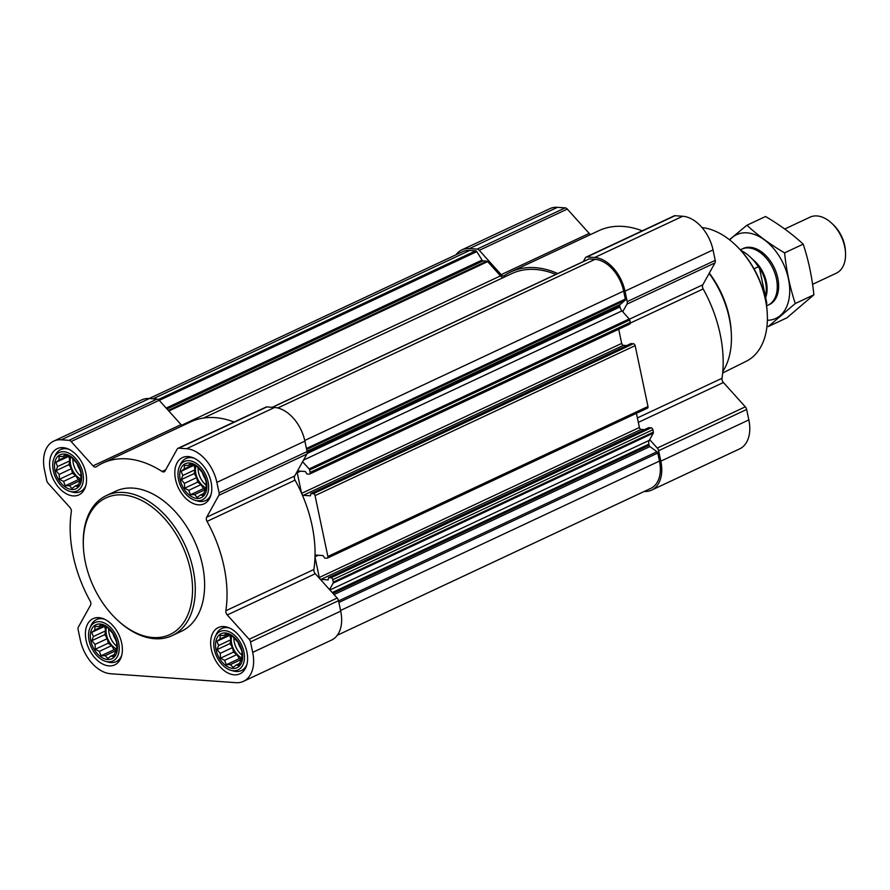 <?xml version="1.0" encoding="UTF-8"?>
<svg xmlns="http://www.w3.org/2000/svg" width="890" height="890" viewBox="0 0 890 890"><rect width="100%" height="100%" fill="white"/><g stroke="black" fill="none" stroke-linecap="round" stroke-linejoin="round"><path stroke-width="1.33" d="M180.236 479.766A18.757 12.16 -115.1 0 0 203.065 496.52A18.757 12.16 -115.1 0 0 196.601 465.815A18.757 12.16 -115.1 0 0 180.236 479.766M184.441 483.337L181.215 479.643L182.795 475.505L181.104 471.322L184.252 468.919L184.352 465.47L188.424 465.359L190.104 463.646L196.801 466.36L202.653 472.857L206.102 481.423L206.213 489.745L204.533 491.458L202.965 495.597L200.361 495.018L197.213 497.421L194.587 494.606L190.516 494.718L188.758 490.334L184.664 488.209L184.441 483.337L196.69 477.596L194.198 473.569L181.215 479.643M55.002 470.832A18.757 12.16 -115.1 0 0 77.831 487.587A18.757 12.16 -115.1 0 0 71.367 456.882A18.757 12.16 -115.1 0 0 55.002 470.832M59.207 474.403L55.981 470.71L57.561 466.571L55.87 462.388L59.018 459.985L59.118 456.537L63.19 456.425L64.859 454.712L71.556 457.416L77.419 463.924L80.857 472.49L80.979 480.811L79.299 482.525L77.719 486.663L75.127 486.085L71.979 488.488L69.353 485.673L65.282 485.773L63.524 481.401L59.43 479.276L59.207 474.403L71.456 468.663L68.964 464.625L55.981 470.71M90.825 640.822A18.757 12.16 -115.1 0 0 113.653 657.577A18.757 12.16 -115.1 0 0 107.178 626.86A18.757 12.16 -115.1 0 0 90.825 640.822M95.03 644.393L91.803 640.7L93.383 636.55L91.692 632.378L94.841 629.975L94.941 626.515L99.013 626.415L100.681 624.702L107.379 627.406L113.241 633.914L116.679 642.469L116.801 650.801L115.122 652.504L113.542 656.653L110.95 656.075L107.801 658.466L105.176 655.663L101.104 655.763L99.346 651.38L95.252 649.255L95.03 644.393L107.278 638.653L104.786 634.615L91.803 640.7M216.059 649.756A18.757 12.16 -115.1 0 0 238.887 666.51A18.757 12.16 -115.1 0 0 232.423 635.805A18.757 12.16 -115.1 0 0 216.059 649.756M220.264 653.327L217.038 649.633L218.617 645.495L216.926 641.312L220.075 638.909L220.175 635.46L224.247 635.349L225.927 633.635L232.624 636.339L238.476 642.847L241.924 651.413L242.036 659.735L240.356 661.448L238.776 665.587L236.184 665.008L233.035 667.411L230.41 664.596L226.338 664.697L224.58 660.324L220.486 658.2L220.264 653.327L232.513 647.586L230.02 643.548L217.038 649.633M178 448.315L266.021 407.075A3.872 2.503 64.9 0 1 266.9 406.919L274.587 407.475A33.842 21.939 64.9 0 1 304.892 441.14L307.095 451.586A3.872 2.503 64.9 0 1 306.85 454.111L294.69 476.005L206.669 517.246L218.829 495.352A3.872 2.503 64.9 0 0 219.073 492.826L216.871 482.38A33.842 21.939 64.9 0 0 186.566 448.716L178.868 448.171A3.872 2.503 64.9 0 0 178 448.315A3.872 2.503 64.9 0 0 177.188 449.105L165.028 470.999A3.872 2.503 64.9 0 1 164.227 471.778A3.872 2.503 64.9 0 1 162.102 471.478A108.313 70.199 64.9 0 0 102.639 463.145A108.313 70.199 64.9 0 0 96.276 466.783A3.872 2.503 64.9 0 1 96.042 466.916A3.872 2.503 64.9 0 1 93.05 465.859L71.144 441.529A3.872 2.503 64.9 0 0 69.02 440.328L61.321 439.782A33.842 21.939 64.9 0 0 53.712 441.117A33.842 21.939 64.9 0 0 44.5 470.087L46.703 480.522A3.872 2.503 64.9 0 0 48.038 483.17L69.932 507.489A3.872 2.503 64.9 0 1 71.334 511.717A108.313 70.199 64.9 0 0 90.157 601.062A3.872 2.503 64.9 0 1 90.524 605.2L78.365 627.105A3.872 2.503 64.9 0 0 78.12 629.631L80.323 640.077A33.842 21.939 64.9 0 0 110.627 673.741L235.861 682.674A33.842 21.939 64.9 0 0 243.482 681.34A33.842 21.939 64.9 0 0 252.693 652.37L250.49 641.924A3.872 2.503 64.9 0 0 249.156 639.287L227.262 614.957A3.872 2.503 64.9 0 1 225.86 610.74A108.313 70.199 64.9 0 0 207.025 521.395A3.872 2.503 64.9 0 1 206.669 517.246M302.622 461.721L309.108 468.93A1.546 1.001 64.9 0 1 309.642 469.987L310.154 472.39A1.936 1.257 64.9 0 1 309.631 474.047A1.936 1.257 64.9 0 1 309.197 474.125L306.905 473.958L305.326 471.511L298.183 470.999A1.936 1.257 64.9 0 0 297.75 471.077A1.936 1.257 64.9 0 0 297.227 472.735L301.532 493.138A108.313 70.199 64.9 0 0 295.057 480.155A3.872 2.503 64.9 0 1 294.69 476.005M327.342 558.13A1.936 1.257 64.9 0 0 327.876 556.472L315.049 495.608A1.936 1.257 64.9 0 0 313.313 493.683L310.855 493.55L310.443 495.819L303.312 495.307A1.936 1.257 64.9 0 1 302.188 494.64A108.313 70.199 64.9 0 1 315.038 555.605A1.936 1.257 64.9 0 1 315.472 555.149A1.936 1.257 64.9 0 1 315.906 555.082L323.048 555.582L324.627 558.041L326.908 558.208A1.936 1.257 64.9 0 0 327.342 558.13L647.442 408.154A1.936 1.257 64.9 0 0 647.976 406.496L635.149 345.632A1.936 1.257 64.9 0 0 633.413 343.707L630.81 343.696M315.038 555.605A108.313 70.199 64.9 0 1 314.993 557.062A108.313 70.199 64.9 0 1 313.881 569.5L225.86 610.74M314.993 557.062L319.299 577.465A1.936 1.257 64.9 0 0 321.034 579.39L328.165 579.902L328.566 577.632L331.036 577.766A1.936 1.257 64.9 0 1 332.76 579.679L333.272 582.093A1.546 1.001 64.9 0 1 333.172 583.106L329.578 589.592L315.282 573.716A3.872 2.503 64.9 0 1 313.881 569.5M648.532 427.767L651.135 427.79A1.936 1.257 64.9 0 1 652.86 429.714L653.371 432.128A1.546 1.001 64.9 0 1 653.271 433.141L649.678 439.627L657.276 448.07A3.872 2.503 64.9 0 1 658.611 450.718L660.814 461.154A33.842 21.939 64.9 0 1 651.614 490.123A33.842 21.939 64.9 0 1 644.171 491.48M636.417 413.327L639.398 427.489A1.936 1.257 64.9 0 0 641.134 429.414L644.416 429.647M303.312 495.307L623.412 345.342A1.936 1.257 64.9 0 1 622.288 344.664A1.936 1.257 64.9 0 1 621.676 343.418L621.62 343.162A108.313 70.199 64.9 0 1 622.288 344.664M623.412 345.342L626.694 345.576M618.695 329.244L621.62 343.162M303.534 460.086L621.965 310.899L629.208 318.954A1.546 1.001 64.9 0 1 629.742 320.011L630.254 322.425A1.936 1.257 64.9 0 1 629.731 324.071L309.631 474.047M588.557 259.201A1.546 1.001 64.9 0 1 589.169 258.912L595.076 259.335A31.918 20.681 64.9 0 1 623.645 291.075L625.336 299.084A1.546 1.001 64.9 0 1 625.058 300.308L620.007 304.625A1.546 1.001 64.9 0 0 619.729 305.86L619.963 306.939A5.807 3.76 64.9 0 0 621.965 310.899M149.175 398.52L462.655 251.659A31.918 20.681 64.9 0 1 469.831 250.39L475.738 250.813A1.546 1.001 64.9 0 1 476.829 251.614L482.057 260.091A1.546 1.001 64.9 0 0 483.148 260.881L486.819 261.148A1.546 1.001 64.9 0 1 487.676 261.627L500.492 275.878A5.807 3.76 64.9 0 0 503.217 277.613M203.454 418.055L511.594 273.686A106.377 68.942 64.9 0 1 555.816 274.432M583.273 261.571L585.32 257.889A3.872 2.503 64.9 0 1 586.121 257.11A3.872 2.503 64.9 0 1 586.988 256.954L594.687 257.499A33.842 21.939 64.9 0 1 624.991 291.175L627.194 301.61A3.872 2.503 64.9 0 1 626.949 304.146L622.722 311.745M456.036 254.751A33.842 21.939 64.9 0 1 461.832 249.901A33.842 21.939 64.9 0 1 469.453 248.566L477.14 249.111A3.872 2.503 64.9 0 1 479.276 250.324L501.17 274.643A3.872 2.503 64.9 0 0 504.174 275.7A3.872 2.503 64.9 0 0 504.396 275.577A108.313 70.199 64.9 0 1 510.771 271.94A108.313 70.199 64.9 0 1 557.752 273.53M461.832 249.901L549.864 208.661A33.842 21.939 64.9 0 1 557.474 207.326L565.172 207.871A3.872 2.503 64.9 0 1 567.297 209.083L589.202 233.403L501.17 274.643M590.715 234.482A3.872 2.503 64.9 0 1 589.202 233.403M510.771 271.94L598.792 230.699A108.313 70.199 64.9 0 1 642.224 230.821M586.121 257.11L674.153 215.858A3.872 2.503 64.9 0 1 675.02 215.714L682.719 216.259A33.842 21.939 64.9 0 1 713.024 249.923L715.226 260.37A3.872 2.503 64.9 0 1 714.981 262.895L702.822 284.8L629.397 319.199M651.614 490.123L739.635 448.883A33.842 21.939 64.9 0 0 748.846 419.913L746.643 409.478A3.872 2.503 64.9 0 0 745.308 406.83L723.414 382.511A3.872 2.503 64.9 0 1 722.013 378.283A108.313 70.199 64.9 0 0 703.178 288.939A3.872 2.503 64.9 0 1 702.822 284.8M649.678 439.627L649.244 440.383A5.807 3.76 64.9 0 0 648.877 444.177L649.11 445.256A1.546 1.001 64.9 0 0 649.911 446.569L656.976 451.742A1.546 1.001 64.9 0 1 657.777 453.055L659.468 461.065A31.918 20.681 64.9 0 1 650.79 488.376L337.31 635.249M53.712 441.117L141.733 399.877A33.842 21.939 64.9 0 1 149.353 398.542L157.041 399.087A3.872 2.503 64.9 0 1 159.177 400.289L181.071 424.619L93.05 465.859M182.595 425.698A3.872 2.503 64.9 0 1 181.071 424.619M102.639 463.145L190.671 421.905A108.313 70.199 64.9 0 1 234.103 422.038M301.532 493.138A108.313 70.199 64.9 0 1 302.188 494.64M329.578 589.592L337.188 598.047A3.872 2.503 64.9 0 1 338.511 600.683L340.714 611.13A33.842 21.939 64.9 0 1 331.514 640.099L243.482 681.34M86.108 640.489A25.532 16.543 -115.1 0 0 114.721 664.875A25.532 16.543 -115.1 0 0 118.871 634.737A25.532 16.543 -115.1 0 0 93.061 618.639A25.532 16.543 -115.1 0 0 86.108 640.489M50.285 470.499A25.532 16.543 -115.1 0 0 78.898 494.885A25.532 16.543 -115.1 0 0 83.048 464.747A25.532 16.543 -115.1 0 0 57.238 448.649A25.532 16.543 -115.1 0 0 50.285 470.499M175.53 479.432A25.532 16.543 -115.1 0 0 204.133 503.818A25.532 16.543 -115.1 0 0 208.282 473.68A25.532 16.543 -115.1 0 0 182.472 457.582A25.532 16.543 -115.1 0 0 175.53 479.432M211.353 649.422A25.532 16.543 -115.1 0 0 239.955 673.808A25.532 16.543 -115.1 0 0 244.105 643.67A25.532 16.543 -115.1 0 0 218.295 627.572A25.532 16.543 -115.1 0 0 211.353 649.422M106.433 495.541L115.778 491.169A77.363 50.14 64.9 0 1 202.464 565.072A77.363 50.14 64.9 0 1 181.415 631.277L172.082 635.66A77.363 50.14 -115.1 0 0 184.664 544.324A77.363 50.14 -115.1 0 0 106.433 495.541A77.363 50.14 -115.1 0 0 83.382 546.927L83.449 548.018A75.427 48.883 -115.1 0 0 85.407 562.48A75.427 48.883 -115.1 0 0 117.046 619.74A75.427 48.883 -115.1 0 0 191.027 604.633A75.427 48.883 -115.1 0 0 142.4 500.848A75.427 48.883 -115.1 0 0 83.449 548.018M722.669 372.988L746.287 361.251A72.49 46.981 -115.1 0 0 767.258 313.402L767.202 312.312A70.566 45.735 -115.1 0 0 735.763 245.217L734.962 244.472A72.49 46.981 -115.1 0 0 701.976 227.529M767.258 313.402A72.49 46.981 -115.1 0 0 734.962 244.472M722.802 371.486A77.363 50.14 -115.1 0 0 731.302 333.082L731.168 330.858A73.425 47.593 -115.1 0 0 709.297 273.119M731.302 333.082A77.363 50.14 -115.1 0 0 709.141 273.419M117.046 619.74L117.847 620.486A77.363 50.14 -115.1 0 0 172.082 635.66M230.844 670.27A21.204 13.739 -115.1 0 0 241.568 644.861A21.204 13.739 -115.1 0 0 215.18 636.828A21.204 13.739 -115.1 0 0 214.368 649.633A21.204 13.739 -115.1 0 0 230.844 670.27L233.403 671.004A23.207 15.041 -115.1 0 0 241.368 670.582A23.207 15.041 -115.1 0 0 246.919 664.43M229.954 628.218A23.207 15.041 -115.1 0 0 221.677 628.551A23.207 15.041 -115.1 0 0 216.259 634.392L215.18 636.828M105.61 661.337A21.204 13.739 -115.1 0 0 116.334 635.927A21.204 13.739 -115.1 0 0 89.946 627.895A21.204 13.739 -115.1 0 0 89.122 640.7A21.204 13.739 -115.1 0 0 105.61 661.337L108.168 662.071A23.207 15.041 -115.1 0 0 116.134 661.648A23.207 15.041 -115.1 0 0 121.685 655.496M104.72 619.284A23.207 15.041 -115.1 0 0 96.443 619.607A23.207 15.041 -115.1 0 0 91.025 625.459L89.946 627.895M69.787 491.347A21.204 13.739 -115.1 0 0 80.512 465.937A21.204 13.739 -115.1 0 0 54.123 457.916A21.204 13.739 -115.1 0 0 53.311 470.71A21.204 13.739 -115.1 0 0 69.787 491.347L72.346 492.081A23.207 15.041 -115.1 0 0 80.311 491.658A23.207 15.041 -115.1 0 0 85.863 485.506M68.897 449.294A23.207 15.041 -115.1 0 0 60.62 449.628A23.207 15.041 -115.1 0 0 55.202 455.469L54.123 457.916M195.021 500.28A21.204 13.739 -115.1 0 0 205.746 474.871A21.204 13.739 -115.1 0 0 179.357 466.849A21.204 13.739 -115.1 0 0 178.545 479.643A21.204 13.739 -115.1 0 0 195.021 500.28L197.591 501.014A23.207 15.041 -115.1 0 0 205.546 500.592A23.207 15.041 -115.1 0 0 211.097 494.44M194.131 458.228A23.207 15.041 -115.1 0 0 185.854 458.561A23.207 15.041 -115.1 0 0 180.436 464.402L179.357 466.849M230.02 643.548L230.866 639.754L218.617 645.495M230.866 639.754L230.02 635.76M229.453 635.438L216.926 641.312M228.541 634.937L220.075 638.909M226.906 634.103L224.247 635.349M239.677 663.373L236.184 665.008M242.024 659.145L230.41 664.596M242.024 658.811L239.321 658.622L226.338 664.697M239.321 658.622L236.829 654.584L224.58 660.324M236.829 654.584L233.469 652.114L220.486 658.2M233.469 652.114L232.513 647.586M242.013 658.088A15.475 10.024 64.9 0 1 231.689 643.67A15.475 10.024 64.9 0 1 231.678 636.094M238.164 642.48A12.861 8.333 -115.1 0 0 240.723 648.276M233.937 637.763A15.475 10.024 -115.1 0 0 234.359 642.424A15.475 10.024 -115.1 0 0 241.824 655.018M104.786 634.615L105.632 630.821L93.383 636.55M105.632 630.821L104.786 626.827M104.219 626.504L91.692 632.378M103.307 626.004L94.841 629.975M101.66 625.169L99.013 626.415M114.432 654.439L110.95 656.075M116.79 650.212L105.176 655.663M116.79 649.878L114.087 649.678L101.104 655.763M114.087 649.678L111.595 645.651L99.346 651.38M111.595 645.651L108.235 643.181L95.252 649.255M108.235 643.181L107.278 638.653M116.768 649.144A15.475 10.024 64.9 0 1 106.455 634.737A15.475 10.024 64.9 0 1 106.444 627.161M112.93 633.547A12.861 8.333 -115.1 0 0 115.489 639.332M108.702 628.83A15.475 10.024 -115.1 0 0 109.125 633.491A15.475 10.024 -115.1 0 0 116.59 646.084M68.964 464.625L69.809 460.831L57.561 466.571M69.809 460.831L68.964 456.837M68.397 456.514L55.87 462.388M67.484 456.014L59.018 459.985M65.838 455.179L63.19 456.425M78.609 484.449L75.127 486.085M80.968 480.233L69.353 485.673M80.968 479.888L78.264 479.699L65.282 485.773M78.264 479.699L75.772 475.661L63.524 481.401M75.772 475.661L72.413 473.191L59.43 479.276M72.413 473.191L71.456 468.663M80.957 479.165A15.475 10.024 64.9 0 1 70.633 464.747A15.475 10.024 64.9 0 1 70.621 457.171M77.107 463.557A12.861 8.333 -115.1 0 0 79.666 469.353M72.88 458.84A15.475 10.024 -115.1 0 0 73.303 463.501A15.475 10.024 -115.1 0 0 80.767 476.094M194.198 473.569L195.043 469.764L182.795 475.505M195.043 469.764L194.198 465.77M193.642 465.448L181.104 471.322M192.718 464.958L184.252 468.919M191.083 464.113L188.424 465.359M203.855 493.383L200.361 495.018M206.202 489.166L194.587 494.606M206.202 488.821L203.499 488.632L190.516 494.718M203.499 488.632L201.007 484.594L188.758 490.334M201.007 484.594L197.647 482.124L184.664 488.209M197.647 482.124L196.69 477.596M206.191 488.098A15.475 10.024 64.9 0 1 195.867 473.68A15.475 10.024 64.9 0 1 195.856 466.104M202.341 472.49A12.861 8.333 -115.1 0 0 204.9 478.286M198.114 467.773A15.475 10.024 -115.1 0 0 198.537 472.434A15.475 10.024 -115.1 0 0 206.013 485.039M766.446 305.281L766.768 302.878L759.515 268.446A37.591 24.364 -115.1 0 0 750.648 257.366A37.591 24.364 -115.1 0 0 750.426 257.154M759.515 268.446L758.325 266.766A38.682 25.076 -115.1 0 0 750.192 256.943A38.682 25.076 -115.1 0 0 740.836 250.379M758.325 266.766L754.008 268.78M812.57 284.322L836.277 273.208A30.95 20.058 -115.1 0 0 845.5 252.66L845.389 250.657A27.39 17.744 -115.1 0 0 833.185 224.614L831.716 223.234A30.95 20.058 -115.1 0 0 810.022 217.171L784.746 229.008M845.5 252.66A30.95 20.058 -115.1 0 0 831.716 223.234M766.568 305.771A30.95 20.058 -115.1 0 0 768.003 305.203A30.95 20.058 -115.1 0 0 773.032 268.669A30.95 20.058 -115.1 0 0 741.748 249.156A30.95 20.058 -115.1 0 0 740.391 249.89M746.933 225.237L765.556 216.515C779.851 224.914 792.4 234.126 803.203 244.149C808.465 260.002 812.025 276.89 813.883 294.801L786.905 317.83L768.281 326.552L795.271 303.523C790.009 287.681 786.448 270.794 784.591 252.871C770.295 244.483 757.746 235.272 746.933 225.237L729.411 239.71M813.883 294.801L795.271 303.523M803.203 244.149L784.591 252.871M768.682 304.858A30.95 20.058 -115.1 0 0 778.594 284.01A30.95 20.058 -115.1 0 0 764.81 254.573A30.95 20.058 -115.1 0 0 742.438 248.855M767.38 320.278A46.224 29.96 -115.1 0 0 783.378 263.818A46.224 29.96 -115.1 0 0 729.756 239.989M333.272 582.093L653.371 432.128M332.76 579.679L652.86 429.714M327.876 556.472L647.976 406.496M315.049 495.608L635.149 345.632M310.154 472.39L630.254 322.425M309.642 469.987L629.742 320.011M306.438 448.493L625.336 299.084M304.747 440.483L623.645 291.075M557.474 207.326L469.453 248.566M565.172 207.871L477.14 249.111M567.297 209.083L479.276 250.324M675.02 215.714L586.988 256.954M682.719 216.259L594.687 257.499M713.024 249.923L624.991 291.175M715.226 260.37L627.194 301.61M714.981 262.895L626.949 304.146M703.178 288.939L630.298 323.081M722.013 378.283L637.385 417.933M723.414 382.511L638.319 422.372M745.308 406.83L657.276 448.07M746.643 409.478L658.611 450.718M748.846 419.913L660.814 461.154M153.069 398.798L469.831 250.39M158.298 399.543L475.738 250.813M159.266 400.389L476.829 251.614M166.185 408.076L482.057 260.091M167.008 409L483.148 260.881M168.266 410.39L486.819 261.148M168.822 411.013L487.676 261.627M181.727 425.22L500.492 275.878M272.407 407.32L589.169 258.912M277.791 407.976L595.076 259.335M338.89 602.452L657.777 453.055M340.581 610.462L659.468 461.065M306.649 449.495L625.058 300.308M307.028 451.263L620.007 304.625M307.195 452.287L619.729 305.86M307.083 453.522L619.963 306.939M309.108 468.93L629.208 318.954M297.227 472.735L300.564 471.166M301.632 493.36L621.676 343.418M311.022 493.516L631.121 343.551M313.313 493.683L633.413 343.707M315.004 556.784L318.275 555.249M319.299 577.465L639.398 427.489M321.034 579.39L641.134 429.414M328.744 577.599L648.843 427.623M331.036 577.766L651.135 427.79M333.172 583.106L653.271 433.141M329.934 589.992L649.244 440.383M332.226 592.54L648.877 444.177M332.982 593.374L649.11 445.256M334.039 594.553L649.911 446.569M338.567 600.928L656.976 451.742M149.353 398.542L61.321 439.782M157.041 399.087L69.02 440.328M159.177 400.289L71.144 441.529M165.696 469.798L162.102 471.478M266.9 406.919L178.868 448.171M274.587 407.475L186.566 448.716M304.892 441.14L216.871 482.38M307.095 451.586L219.073 492.826M306.85 454.111L218.829 495.352M295.057 480.155L207.025 521.395M315.282 573.716L227.262 614.957M337.188 598.047L249.156 639.287M338.511 600.683L250.49 641.924M340.714 611.13L252.693 652.37M765.634 297.527A27.056 17.533 -115.1 0 0 752.929 259.658M765.356 296.203A26.889 17.422 -115.1 0 0 757.568 265.442M272.218 407.309L588.824 258.968M310.855 493.55L630.954 343.573M328.566 577.632L648.665 427.656M225.515 626.749L221.677 628.551M245.217 668.779L241.368 670.582M100.281 617.816L96.443 619.607M119.972 659.846L116.134 661.648M64.458 447.826L60.62 449.628M84.15 489.856L80.311 491.658M189.692 456.759L185.854 458.561M209.395 498.789L205.546 500.592M743.117 248.51L741.748 249.156M769.383 304.558L768.003 305.203"/></g></svg>
